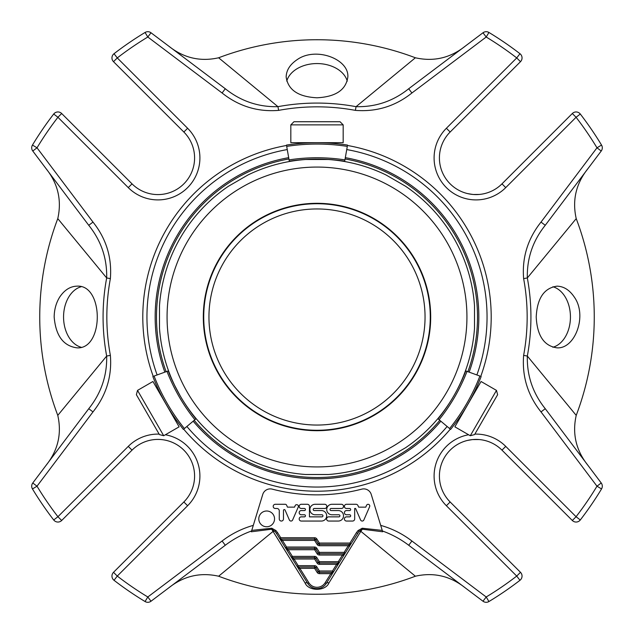 <?xml version="1.0" encoding="UTF-8"?>
<svg xmlns="http://www.w3.org/2000/svg" width="634" height="634" viewBox="0 0 634 634"><rect width="100%" height="100%" fill="white"/><g stroke="black" fill="none" stroke-linecap="round" stroke-linejoin="round"><path stroke-width="0.95" d="M317 425.049A108.049 108.049 0 0 0 410.57 262.975A108.049 108.049 0 0 0 223.43 262.975A108.049 108.049 0 0 0 317 425.049M343.176 124.874L340.038 121.736L293.962 121.736L290.824 124.874L290.824 142.674L343.176 142.674L343.176 124.874L290.824 124.874M137.523 390.393L136.373 394.689L159.411 434.583L163.707 435.732L179.121 426.833L152.945 381.494L137.523 390.393L163.707 435.732M470.293 435.732L474.589 434.583L497.627 394.689L496.477 390.393L481.055 381.494L454.879 426.833L470.293 435.732L496.477 390.393M430.692 317A113.692 113.692 0 0 1 317 430.692A113.692 113.692 0 0 1 203.308 317A113.692 113.692 0 0 1 317 203.308A113.692 113.692 0 0 1 430.692 317M299.985 142.674L301.586 143.324M344.634 161.527L347.305 146.391A198.141 198.141 0 0 0 286.695 146.391L289.366 161.527M347.535 145.083A199.472 199.472 0 0 0 286.465 145.083A199.472 199.472 0 0 1 347.535 145.083M344.698 161.195A183.115 183.115 0 0 0 289.302 161.195M180.222 395.925A157.914 157.914 0 0 1 179.382 394.443A157.914 157.914 0 0 0 180.222 395.925A157.914 157.914 0 0 1 159.491 328.246L159.491 305.754A157.914 157.914 0 0 1 228.509 186.214L247.981 174.968A157.914 157.914 0 0 1 305.754 159.491L328.246 159.491A157.914 157.914 0 0 1 386.019 174.968L405.491 186.214A157.914 157.914 0 0 1 474.509 305.754L474.509 328.246A157.914 157.914 0 0 1 453.778 395.925M453.754 395.957C444.339 410.975 444.339 410.975 453.754 395.957C462.051 380.289 462.051 380.289 453.754 395.957A157.914 157.914 0 0 1 405.491 447.786L386.019 459.032A157.914 157.914 0 0 1 328.246 474.509L305.754 474.509A157.914 157.914 0 0 1 247.981 459.032L228.509 447.786A157.914 157.914 0 0 1 180.262 395.988C171.949 380.289 171.949 380.289 180.246 395.957C189.661 410.975 189.661 410.975 180.246 395.957A157.914 157.914 0 0 0 181.07 397.367A157.914 157.914 0 0 1 180.262 395.988M247.981 174.968C257.967 170.38 257.967 170.38 247.981 174.968C257.967 170.38 257.967 170.38 247.981 174.968A157.914 157.914 0 0 1 303.179 159.697A157.914 157.914 0 0 0 247.981 174.968M159.491 305.754C160.505 294.818 160.505 294.818 159.491 305.754C160.505 294.818 160.505 294.818 159.491 305.754A157.914 157.914 0 0 1 228.509 186.214A157.914 157.914 0 0 0 159.491 305.754M228.509 447.786C219.546 441.438 219.546 441.438 228.509 447.786C219.546 441.438 219.546 441.438 228.509 447.786A157.914 157.914 0 0 1 185.334 404.183A157.914 157.914 0 0 0 228.509 447.786M168.533 370.803L154.094 376.057A198.141 198.141 0 0 0 184.399 428.552L196.175 418.67M152.849 376.517A199.472 199.472 0 0 0 183.385 429.408A199.472 199.472 0 0 1 152.849 376.517M168.216 370.914A183.115 183.115 0 0 0 195.914 418.892M247.981 459.032C257.959 463.62 257.959 463.62 247.981 459.032A157.914 157.914 0 0 0 305.754 474.509C294.818 473.495 294.818 473.495 305.754 474.509C294.818 473.495 294.818 473.495 305.754 474.509A157.914 157.914 0 0 1 247.981 459.032M328.246 474.509C339.182 473.495 339.182 473.495 328.246 474.509A157.914 157.914 0 0 0 386.019 459.032C376.033 463.62 376.033 463.62 386.019 459.032C376.033 463.62 376.033 463.62 386.019 459.032A157.914 157.914 0 0 1 328.246 474.509M474.509 328.246C473.495 339.182 473.495 339.182 474.509 328.246C473.495 339.182 473.495 339.182 474.509 328.246M437.825 418.67L449.601 428.552A198.141 198.141 0 0 0 479.906 376.057L465.467 370.803M450.615 429.408A199.472 199.472 0 0 0 481.151 376.517A199.472 199.472 0 0 1 450.615 429.408M438.086 418.892A183.115 183.115 0 0 0 465.784 370.914M405.491 186.214C414.454 192.562 414.454 192.562 405.491 186.214C414.454 192.562 414.454 192.562 405.491 186.214A157.914 157.914 0 0 1 474.509 305.754A157.914 157.914 0 0 0 405.491 186.214M386.019 174.968C376.041 170.38 376.041 170.38 386.019 174.968A157.914 157.914 0 0 0 330.821 159.697A157.914 157.914 0 0 1 386.019 174.968M175.666 387.437A157.914 157.914 0 0 1 159.491 328.246A157.914 157.914 0 0 0 175.666 387.437M315.732 567.628L316.857 566.923A2.663 2.663 0 0 0 314.599 565.671L314.599 567.002A1.331 1.331 0 0 1 315.732 567.628A1.331 1.331 0 0 0 314.599 567.002L298.186 567.002L299.85 568.333L308.877 582.781A9.573 9.573 0 0 0 325.123 582.781L330.821 573.651L332.485 572.32L319.401 572.32A1.331 1.331 0 0 1 318.268 571.694A1.331 1.331 0 0 0 319.401 572.32L319.401 570.988L318.268 571.694L315.732 567.628L314.599 568.333L299.85 568.333L298.725 569.039L297.061 566.376L298.186 565.671L298.186 567.002A1.331 1.331 0 0 1 297.061 566.376L291.244 557.064L292.377 556.367L314.599 556.367L314.599 557.69A1.331 1.331 0 0 1 315.732 558.316L318.268 562.39A1.331 1.331 0 0 0 319.401 563.016L338.302 563.016A1.331 1.331 0 0 0 339.428 562.39L326.248 583.486A3.321 2.116 -148 0 1 328.959 582.9C325.63 591.379 308.465 591.467 305.041 582.9L271.693 529.208L271.788 528.225L275.917 530.539L277.557 532.647L276.424 533.352L274.99 531.427A3.321 1.95 -32 0 0 273.159 531.332L218.619 576.219C200.178 572.082 183.432 576.052 168.39 588.138M317.143 553.783A2.663 2.663 0 0 0 319.401 555.035L319.401 553.704A1.331 1.331 0 0 1 318.268 553.078L317.143 553.783L314.599 549.718L288.216 549.718L292.377 556.367L292.377 557.69L294.033 559.022L314.599 559.022L316.857 557.611L319.401 561.684L317.143 563.095A2.663 2.663 0 0 0 319.401 564.339L319.401 561.684L338.302 561.684L339.428 562.39L343.588 555.741L342.455 555.035L344.119 553.704L319.401 553.704L319.401 552.372L318.268 553.078L315.732 549.012A1.331 1.331 0 0 0 314.599 548.386L286.56 548.386L288.216 549.718L287.091 550.415L285.427 547.76L286.56 547.055L286.56 548.386A1.331 1.331 0 0 1 285.427 547.76L276.424 533.352M314.599 549.718L315.732 549.012A1.331 1.331 0 0 0 314.599 548.386L314.599 549.718M287.091 550.415L291.244 557.064A1.331 1.331 0 0 0 292.377 557.69L314.599 557.69A1.331 1.331 0 0 1 315.732 558.316M318.268 571.694L317.143 572.399L314.599 568.333L314.599 567.002L298.186 567.002M332.485 572.32A1.331 1.331 0 0 0 333.611 571.694L332.485 570.988L332.485 572.32A1.331 1.331 0 0 0 333.611 571.694M316.857 566.923L319.401 570.988L332.485 570.988L336.638 564.339L338.302 563.016A1.331 1.331 0 0 0 339.428 562.39L349.405 546.429L348.272 545.723L349.936 544.392A1.331 1.331 0 0 0 351.062 543.766L349.405 546.429M344.119 553.704A1.331 1.331 0 0 0 345.245 553.078L344.119 552.372L344.119 553.704M292.377 557.69A1.331 1.331 0 0 1 291.244 557.064A1.331 1.331 0 0 0 292.377 557.69M314.599 565.671L298.186 565.671L294.033 559.022L292.908 559.727M298.725 569.039L307.752 583.486A10.905 10.905 0 0 0 326.248 583.486L325.123 582.781M315.732 549.012L316.857 548.307L319.401 552.372L344.119 552.372L348.272 545.723L319.401 545.723A2.663 2.663 0 0 1 317.143 544.471L314.599 540.406L315.732 539.7A1.331 1.331 0 0 0 314.599 539.074L280.743 539.074L281.662 539.811A1.331 0.515 148 0 1 280.529 539.922M281.662 539.811L282.399 540.406L281.274 541.111M319.401 572.32L319.401 573.651L330.821 573.651L331.954 574.356M319.401 564.339L336.638 564.339L337.771 565.045M281.028 539.304A1.331 1.038 148 0 1 279.895 538.908M301.285 521.053L321.438 521.053A5.238 5.238 0 0 0 326.676 515.807A5.238 5.238 0 0 0 321.438 510.568L314.25 510.568A1.046 1.046 0 0 1 313.204 509.522A1.046 1.046 0 0 1 314.25 508.476L324.719 508.476A2.1 2.1 0 0 0 326.819 506.384A2.1 2.1 0 0 0 324.719 504.284L315.122 504.284A5.246 5.246 0 0 0 309.883 509.522A5.246 5.246 0 0 0 315.122 514.768L321.913 514.768A1.046 1.046 0 0 1 322.952 515.814A1.046 1.046 0 0 1 321.913 516.861L309.463 516.861L309.463 506.376A2.092 2.092 0 0 0 307.371 504.284L301.285 504.284A2.092 2.092 0 0 0 299.185 506.376A2.092 2.092 0 0 0 301.285 508.476L304.399 508.476A1.046 1.046 0 0 1 305.445 509.522A1.046 1.046 0 0 1 304.399 510.568L301.285 510.568A2.092 2.092 0 0 0 299.185 512.668A2.092 2.092 0 0 0 301.285 514.76L304.399 514.76A1.046 1.046 0 0 1 305.445 515.807A1.046 1.046 0 0 1 304.399 516.861L301.285 516.861A2.092 2.092 0 0 0 299.185 518.953A2.092 2.092 0 0 0 301.285 521.053M338.279 510.568A5.238 5.238 0 0 1 343.525 515.807A5.238 5.238 0 0 1 338.279 521.053L328.705 521.053A2.092 2.092 0 0 1 326.605 518.953A2.092 2.092 0 0 1 328.705 516.861L338.881 516.861A1.046 1.046 0 0 0 339.919 515.814A1.046 1.046 0 0 0 338.881 514.768L331.978 514.768A5.246 5.246 0 0 1 326.732 509.522A5.246 5.246 0 0 1 331.978 504.284L341.425 504.284A2.092 2.092 0 0 1 343.525 506.376A2.092 2.092 0 0 1 341.425 508.476L331.091 508.476A1.046 1.046 0 0 0 330.045 509.522A1.046 1.046 0 0 0 331.091 510.568L338.279 510.568M369.646 506.629L363.829 520.031A1.775 1.775 0 0 1 360.587 519.975L355.595 508.476L354.683 508.476L354.683 518.929A2.124 2.124 0 0 1 352.559 521.053L346.497 521.053A2.092 2.092 0 0 1 344.405 518.953A2.092 2.092 0 0 1 346.497 516.861L349.619 516.861A1.046 1.046 0 0 0 350.665 515.807A1.046 1.046 0 0 0 349.619 514.76L346.497 514.76A2.092 2.092 0 0 1 344.405 512.668A2.092 2.092 0 0 1 346.497 510.568L349.619 510.568A1.046 1.046 0 0 0 350.665 509.522A1.046 1.046 0 0 0 349.619 508.476L346.497 508.476A2.092 2.092 0 0 1 344.405 506.376A2.092 2.092 0 0 1 346.497 504.284L356.015 504.284A2.124 2.124 0 0 1 357.964 505.56L358.654 507.145L365.763 507.145L366.595 505.227A1.68 1.68 0 0 1 369.646 506.629M357.576 533.352L356.443 532.647L358.083 530.539L359.01 531.427A3.321 1.95 -148 0 1 360.841 531.332L362.307 529.208L362.212 528.225L382.239 530.389L382.659 531.775L362.307 529.208L359.01 531.427L351.062 543.766A1.331 1.331 0 0 1 349.936 544.392L319.401 544.392L319.401 543.069L318.268 543.766L315.732 539.7A1.331 1.331 0 0 0 314.599 539.074L314.599 540.406L282.399 540.406L286.56 547.055L314.599 547.055L314.599 548.386M356.443 532.647L349.936 543.069L351.062 543.766A1.331 1.331 0 0 1 349.936 544.392L349.936 543.069L319.401 543.069L316.857 538.995A2.663 2.663 0 0 0 314.599 537.743L314.599 539.074M317.143 544.471L318.268 543.766A1.331 1.331 0 0 0 319.401 544.392L319.401 545.723M314.599 537.743L280.743 537.743L279.61 538.448A1.331 1.331 0 0 0 280.743 539.074A1.331 1.331 0 0 1 279.61 538.448M296.831 504.712A1.68 1.68 0 0 1 298.44 506.606L292.567 520.118A1.775 1.775 0 0 1 289.373 519.975L285.078 510.085A0.84 0.84 0 0 0 283.469 510.418L283.469 518.953A2.092 2.092 0 0 1 281.377 521.053A2.092 2.092 0 0 1 279.277 518.953L279.277 510.846A2.37 2.37 0 0 0 276.907 508.476L275.164 508.476A2.1 2.1 0 0 1 273.206 506.312A2.1 2.1 0 0 1 275.307 504.284L285.427 504.284A1.68 1.68 0 0 1 286.671 505.322L287.456 507.137L294.548 507.137L295.381 505.227A1.68 1.68 0 0 1 296.831 504.712M258.783 518.881A7.885 7.885 0 0 1 270.607 512.058A7.885 7.885 0 0 1 270.607 525.713A7.885 7.885 0 0 1 258.783 518.881M308.877 582.781L307.752 583.486A3.321 2.116 -32 0 0 305.041 582.9M465.61 588.138C450.568 576.044 433.822 572.066 415.381 576.219L360.841 531.332L328.959 582.9M358.083 530.539L362.212 528.225M275.917 530.539L274.99 531.427L271.693 529.208L251.341 531.775L262.753 494.441A7.854 7.854 0 0 1 272.24 489.139A177.861 177.861 0 0 0 361.76 489.139A7.854 7.854 0 0 1 371.247 494.441L382.239 530.389M415.381 576.219A277.264 277.264 0 0 1 218.619 576.219M45.862 465.61C57.956 450.568 61.934 433.822 57.781 415.381L106.67 356.054L110.371 355.373C112.075 376.311 106.282 395.156 92.992 411.91L37.018 486.191L32.77 482.989A5.318 5.318 0 0 0 32.469 488.941L37.018 486.191A327.128 327.128 0 0 0 57.924 516.726L53.708 519.975A5.318 5.318 0 0 0 61.68 520.49L57.924 516.726L128.266 446.384L132.023 450.148L61.68 520.49M59.636 297.18C56.093 302.957 54.27 309.558 54.167 317C55.744 335.703 63.345 345.99 76.96 347.844C104.031 349.706 104.071 284.317 76.96 286.156C70.176 286.37 64.399 290.047 59.636 297.18M110.371 355.373A210.163 210.163 0 0 1 110.371 278.627L106.67 277.946L57.781 218.619C61.918 200.178 57.948 183.432 45.862 168.39M57.781 415.381A277.264 277.264 0 0 1 57.781 218.619M113.51 61.68L117.274 57.924L114.025 53.708A5.318 5.318 0 0 0 113.51 61.68L183.852 132.023L187.616 128.266A41.971 41.971 0 0 1 187.616 187.616A41.971 41.971 0 0 1 128.266 187.616L57.924 117.274L61.68 113.51A5.318 5.318 0 0 0 53.708 114.025L57.924 117.274A327.128 327.128 0 0 0 37.018 147.809L32.469 145.059A5.318 5.318 0 0 0 32.77 151.011L37.018 147.809L92.992 222.09L88.744 225.292C101.163 240.785 107.138 258.331 106.67 277.946A213.927 213.927 0 0 0 106.67 356.054C107.13 375.669 101.155 393.223 88.744 408.708L32.77 482.989M168.39 45.862C183.432 57.956 200.178 61.934 218.619 57.781L277.946 106.67L278.627 110.371C257.689 112.075 238.844 106.282 222.09 92.992L147.809 37.018L151.011 32.77A5.318 5.318 0 0 0 145.059 32.469L147.809 37.018A327.128 327.128 0 0 0 117.274 57.924L187.616 128.266M297.18 59.636C290.039 64.422 286.362 70.192 286.156 76.96C288.002 89.909 298.281 96.851 317 97.787C335.743 96.836 346.021 89.893 347.844 76.96C349.088 58.962 315.708 46.448 297.18 59.636M278.627 110.371A210.163 210.163 0 0 1 355.373 110.371L356.054 106.67L415.381 57.781C433.822 61.918 450.568 57.948 465.61 45.862M218.619 57.781A277.264 277.264 0 0 1 415.381 57.781M588.138 168.39C576.044 183.432 572.066 200.178 576.219 218.619L527.329 277.946L523.629 278.627C521.925 257.689 527.718 238.844 541.008 222.09L596.982 147.809L601.23 151.011A5.318 5.318 0 0 0 601.531 145.059L596.982 147.809A327.128 327.128 0 0 0 576.076 117.274L580.292 114.025A5.318 5.318 0 0 0 572.32 113.51L576.076 117.274L505.734 187.616A41.971 41.971 0 0 1 446.384 187.616A41.971 41.971 0 0 1 446.384 128.266L516.726 57.924L520.49 61.68A5.318 5.318 0 0 0 519.975 53.708L516.726 57.924A327.128 327.128 0 0 0 486.191 37.018L488.941 32.469A5.318 5.318 0 0 0 482.989 32.77L486.191 37.018L411.91 92.992L408.708 88.744C393.215 101.163 375.669 107.138 356.054 106.67A213.927 213.927 0 0 0 277.946 106.67C258.331 107.13 240.777 101.155 225.292 88.744L151.011 32.77M574.364 297.18C569.578 290.039 563.808 286.362 557.04 286.156C544.091 288.002 537.149 298.281 536.213 317C537.164 335.743 544.107 346.021 557.04 347.844C575.038 349.088 587.552 315.708 574.364 297.18M523.629 278.627A210.163 210.163 0 0 1 523.629 355.373L527.329 356.054L576.219 415.381C572.082 433.822 576.052 450.568 588.138 465.61M576.219 218.619A277.264 277.264 0 0 1 576.219 415.381M474.858 434.108A41.971 41.971 0 0 1 505.734 446.384L576.076 516.726L572.32 520.49A5.318 5.318 0 0 0 580.292 519.975L576.076 516.726A327.128 327.128 0 0 0 596.982 486.191L601.531 488.941A5.318 5.318 0 0 0 601.23 482.989L596.982 486.191L541.008 411.91L545.256 408.708L601.23 482.989M411.91 541.008L408.708 545.256C400.672 539.146 391.915 534.391 382.421 530.975L380.709 525.372C392.097 528.605 402.495 533.812 411.91 541.008L486.191 596.982L482.989 601.23A5.318 5.318 0 0 0 488.941 601.531L486.191 596.982A327.128 327.128 0 0 0 516.726 576.076L519.975 580.292A5.318 5.318 0 0 0 520.49 572.32L516.726 576.076L446.384 505.734L450.148 501.977L520.49 572.32M251.761 530.389L271.788 528.225M222.09 541.008C231.497 533.812 241.895 528.597 253.291 525.372L251.579 530.975C242.093 534.391 233.328 539.146 225.292 545.256L222.09 541.008L147.809 596.982L145.059 601.531A5.318 5.318 0 0 0 151.011 601.23L147.809 596.982A327.128 327.128 0 0 1 117.274 576.076L113.51 572.32A5.318 5.318 0 0 0 114.025 580.292L117.274 576.076L187.616 505.734L183.852 501.977L113.51 572.32M32.77 151.011L88.744 225.292M251.579 530.975L251.341 531.775M151.011 601.23L225.292 545.256M382.659 531.775L382.421 530.975M408.708 545.256L482.989 601.23M541.008 222.09L545.256 225.292C532.845 240.777 526.87 258.331 527.329 277.946A213.927 213.927 0 0 1 527.329 356.054C526.862 375.669 532.837 393.215 545.256 408.708M545.256 225.292L601.23 151.011M482.989 32.77L408.708 88.744M145.059 601.531A332.446 332.446 0 0 1 114.025 580.292A332.446 332.446 0 0 0 145.059 601.531M53.708 519.975A332.446 332.446 0 0 1 32.469 488.941A332.446 332.446 0 0 0 53.708 519.975M92.992 411.91L88.744 408.708M32.469 145.059A332.446 332.446 0 0 1 53.708 114.025A332.446 332.446 0 0 0 32.469 145.059M114.025 53.708A332.446 332.446 0 0 1 145.059 32.469A332.446 332.446 0 0 0 114.025 53.708M222.09 92.992L225.292 88.744M488.941 32.469A332.446 332.446 0 0 1 519.975 53.708A332.446 332.446 0 0 0 488.941 32.469M580.292 114.025A332.446 332.446 0 0 1 601.531 145.059A332.446 332.446 0 0 0 580.292 114.025M601.531 488.941A332.446 332.446 0 0 1 580.292 519.975A332.446 332.446 0 0 0 601.531 488.941M519.975 580.292A332.446 332.446 0 0 1 488.941 601.531A332.446 332.446 0 0 0 519.975 580.292M61.68 113.51L132.023 183.852A36.645 36.645 0 0 0 183.852 183.852A36.645 36.645 0 0 0 183.852 132.023M572.32 520.49L501.977 450.148A36.645 36.645 0 0 0 450.148 450.148A36.645 36.645 0 0 0 450.148 501.977M317 478.836A161.836 161.836 0 0 0 440.828 421.198A161.836 161.836 0 0 1 193.172 421.198A161.836 161.836 0 0 0 317 478.836M469.152 372.142A161.836 161.836 0 0 0 345.316 157.66A161.836 161.836 0 0 1 469.152 372.142M288.684 157.66A161.836 161.836 0 0 0 164.848 372.142A161.836 161.836 0 0 1 288.684 157.66M346.743 149.569A170.055 170.055 0 0 1 476.871 374.956M447.129 426.476A170.055 170.055 0 0 1 186.871 426.476M157.129 374.956A170.055 170.055 0 0 1 287.257 149.569M505.734 187.616L501.977 183.852L572.32 113.51M520.49 61.68L450.148 132.023A36.645 36.645 0 0 0 450.148 183.852A36.645 36.645 0 0 0 501.977 183.852M132.023 450.148A36.645 36.645 0 0 1 183.852 450.148A36.645 36.645 0 0 1 183.852 501.977M467.591 440.408L472.417 439.592M472.655 439.568L479.288 439.552M479.288 194.448L473.344 194.487M472.425 194.408L467.591 193.592M552.856 347.266A30.852 21.818 90 0 0 570.441 317.04A30.852 21.818 90 0 0 552.903 286.75M347.266 81.144A30.852 21.818 -0 0 0 317.04 63.559A30.852 21.818 -0 0 0 286.75 81.097M81.097 286.75A30.852 21.818 -90 0 0 63.559 317A30.852 21.818 -90 0 0 81.144 347.266M317 430.272A113.272 113.272 0 0 0 415.096 260.36A113.272 113.272 0 0 0 218.904 260.36A113.272 113.272 0 0 0 317 430.272M344.928 159.887A184.446 184.446 0 0 0 289.072 159.887M466.933 317A149.933 149.933 0 0 1 242.029 446.843A149.933 149.933 0 0 1 242.029 187.157A149.933 149.933 0 0 1 466.933 317M166.972 371.373A184.446 184.446 0 0 0 194.9 419.748M439.1 419.748A184.446 184.446 0 0 0 467.028 371.373M317.143 563.095L314.599 559.022L314.599 557.69M317.143 572.399A2.663 2.663 0 0 0 319.401 573.651M316.857 557.611A2.663 2.663 0 0 0 314.599 556.367M319.401 555.035L342.455 555.035L338.302 561.684L338.302 563.016M316.857 548.307A2.663 2.663 0 0 0 314.599 547.055M318.268 543.766A1.331 1.331 0 0 0 319.401 544.392M277.557 532.647L280.743 537.743L280.743 539.074M315.732 539.7L316.857 538.995M92.992 222.09C106.235 238.685 112.028 257.531 110.371 278.627M411.91 92.992C395.315 106.235 376.469 112.028 355.373 110.371M541.008 411.91C527.765 395.315 521.972 376.469 523.629 355.373M128.266 187.616L132.023 183.852M505.734 446.384L501.977 450.148M446.384 505.734A41.971 41.971 0 0 1 468.613 434.758M128.266 446.384A41.971 41.971 0 0 1 159.142 434.108M165.387 434.758A41.971 41.971 0 0 1 187.616 505.734M347.464 145.479A174.199 174.199 0 0 1 480.77 376.374M450.306 429.147A174.199 174.199 0 0 1 183.694 429.147M153.23 376.374A174.199 174.199 0 0 1 286.536 145.479M194.186 420.342A160.505 160.505 0 0 0 439.814 420.342M467.9 371.69A160.505 160.505 0 0 0 345.086 158.968M288.914 158.968A160.505 160.505 0 0 0 166.1 371.69M446.384 128.266L450.148 132.023M332.858 143.363L334.015 142.674M158.698 390.084L157.525 389.427M174.564 417.552L174.54 418.9M459.436 417.552L459.46 418.9M475.302 390.084L476.475 389.427M323.522 586.458L322.651 587.029M311.357 587.036L310.494 586.466M469.105 440.083L472.568 439.584M473.091 194.464L468.946 193.885"/></g></svg>
